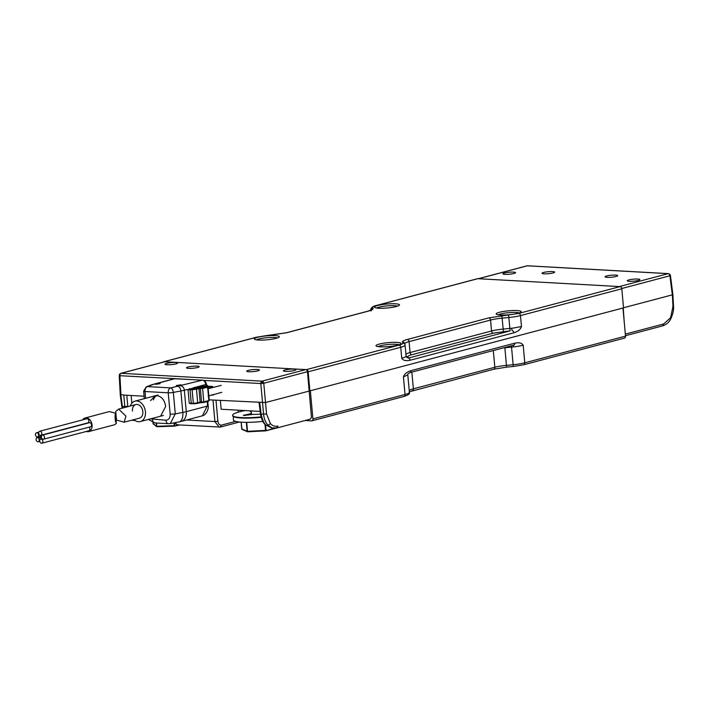 <?xml version="1.0" encoding="UTF-8"?>
<svg xmlns="http://www.w3.org/2000/svg" width="709" height="709" viewBox="0 0 709 709"><rect width="100%" height="100%" fill="white"/><g stroke="black" fill="none" stroke-linecap="round" stroke-linejoin="round"><path stroke-width="1.06" d="M188.603 368.379A6.346 1.001 -5.2 0 0 195.046 367.998A6.346 1.001 -5.2 0 0 199.123 366.819A6.346 1.001 -5.2 0 0 197.093 366.128A6.346 1.001 -5.2 0 0 189.852 366.633A6.346 1.001 -5.2 0 0 186.6 367.962A6.346 1.001 -5.2 0 0 188.603 368.379M167.049 364.763A6.346 1.001 -5.2 0 0 173.492 364.391A6.346 1.001 -5.2 0 0 177.569 363.203A6.346 1.001 -5.2 0 0 175.54 362.512A6.346 1.001 -5.2 0 0 168.29 363.017A6.346 1.001 -5.2 0 0 165.046 364.346A6.346 1.001 -5.2 0 0 167.049 364.763M248.389 370.346A6.346 1.001 -5.2 0 0 246.829 371.321A6.346 1.001 -5.2 0 0 251.261 371.738A6.346 1.001 -5.2 0 0 257.766 370.869A6.346 1.001 -5.2 0 0 259.352 370.178A6.346 1.001 -5.2 0 0 255.719 369.46A6.346 1.001 -5.2 0 0 248.389 370.346M285.452 371.356A6.346 1.001 -5.2 0 0 291.886 370.984A6.346 1.001 -5.2 0 0 295.972 369.806A6.346 1.001 -5.2 0 0 293.943 369.114A6.346 1.001 -5.2 0 0 286.693 369.611A6.346 1.001 -5.2 0 0 283.44 370.949A6.346 1.001 -5.2 0 0 285.452 371.356M120.122 373.838L119.546 374.308L120.122 373.838A2.109 1.524 75.2 0 1 120.805 373.342A2.109 1.524 75.2 0 1 121.15 373.306L164.843 361.741L305.712 369.593L262.02 381.158A2.109 1.524 75.2 0 1 263.163 381.805A2.109 1.524 75.2 0 1 263.766 383.268L307.458 371.702A2.109 1.524 -104.8 0 0 305.712 369.593M164.843 361.741A2.109 1.524 -104.8 0 0 164.497 361.776L120.805 373.342L119.635 374.139L119.236 375.495L119.777 375.247L119.236 375.513L119.546 374.308L120.22 374.157A2.109 1.418 93.2 0 0 119.927 375.708L119.236 375.513L120.255 394.736L122.081 408.198M203.643 380.37L260.797 383.551L263.597 414.278C264.067 418.868 265.529 422.529 268.011 425.24L272.061 427.89L276.953 427.961L310.436 419.099L311.455 417.202L307.458 371.702M261.089 382.009L262.179 382.257L262.303 383.48L260.797 383.551A2.109 1.418 -86.8 0 1 261.089 382.009A2.109 1.418 -86.8 0 1 262.02 381.158L121.15 373.306A2.109 1.418 93.2 0 0 120.22 374.157M209.19 399.841L265.538 402.526L309.886 390.889L308.149 371.8L400.736 347.286L401.728 358.222C403.058 360.464 405.84 361.147 410.094 360.261A2.109 1.524 -104.8 0 0 408.349 358.098L406.053 356.184A16.892 2.668 174.8 0 1 401.728 358.222M262.303 383.48L263.766 383.268L266.566 413.994L270.421 423.636C272.646 425.932 275.163 426.747 277.972 426.065L276.599 427.997L272.238 428.165L265.37 424.851C261.577 421.589 260.159 412.815 260.531 413.985L259.042 402.482M262.179 382.257L263.163 381.805M122.285 405.947L120.805 394.461L123.783 395.081L124.811 406.541L122.435 406.408L122.692 408.038M144.095 396.216L123.783 395.081M206.399 384.588L208.012 386.201L212.665 386.467L212.744 387.522M213.249 394.479L213.294 395.081L211.282 394.975M131.83 420.171L135.118 420.517L132.689 419.95M124.917 407.445L124.811 406.541L127.78 406.257L126.796 395.25M266.566 413.994L261.213 414.145C262.348 419.843 263.952 423.503 266.035 425.134L272.238 428.165M221.518 425.116L220.144 427.057L219.134 427.164L214.916 421.563L217.885 421.279C218.363 424.017 219.568 425.303 221.518 425.116L235.601 421.394M174.52 422.777L177.684 424.851L220.144 427.057M262.844 421.394A26.047 4.121 174.8 0 1 241.911 422.218A26.047 4.121 174.8 0 1 233.385 419.923L233.332 416.555M249.213 414.871A10.28 1.622 174.8 0 1 250.499 414.313M250.614 414.278A10.28 1.622 174.8 0 1 251.482 414.029M130.35 406.009A10.555 7.622 75.2 0 1 134.949 401.152A10.555 7.622 75.2 0 1 145.434 411.787A10.555 7.622 75.2 0 1 140.347 421.563A10.555 7.622 75.2 0 1 133.957 419.613M132.45 411.069A7.037 5.078 75.2 0 1 135.844 404.555A7.037 5.078 75.2 0 1 142.837 411.645A7.037 5.078 75.2 0 1 139.443 418.159L124.164 422.201L116.515 420.074L115.727 411.433L118.633 409.111L125.927 416.121L124.164 422.201M274.029 428.263L265.698 430.859L265.538 430.398L247.53 431.338L247.689 431.79L265.671 430.85M498.365 314.84A10.919 1.728 174.8 0 1 500.749 313.945A10.919 1.728 174.8 0 1 519.156 312.953M378.198 346.648A10.919 1.728 174.8 0 1 380.582 345.762A10.919 1.728 174.8 0 1 398.99 344.76M256.525 339.868A10.919 1.728 174.8 0 1 258.909 338.973A10.919 1.728 174.8 0 1 277.308 337.98M376.692 308.06A10.919 1.728 174.8 0 1 379.076 307.165A10.919 1.728 174.8 0 1 397.474 306.164M517.916 313.316A12.54 1.985 174.8 0 1 505.207 315.018A12.54 1.985 174.8 0 1 496.362 314.238A12.54 1.985 174.8 0 1 499.411 312.288A12.54 1.985 174.8 0 1 513.998 310.524A12.54 1.985 174.8 0 1 521.018 311.995A12.54 1.985 174.8 0 1 517.916 313.316M397.749 345.123A12.54 1.985 174.8 0 1 385.04 346.825A12.54 1.985 174.8 0 1 376.195 346.045A12.54 1.985 174.8 0 1 379.235 344.095A12.54 1.985 174.8 0 1 393.832 342.332A12.54 1.985 174.8 0 1 400.851 343.803A12.54 1.985 174.8 0 1 397.749 345.123M276.076 338.344A12.54 1.985 174.8 0 1 263.358 340.045A12.54 1.985 174.8 0 1 254.522 339.265A12.54 1.985 174.8 0 1 257.562 337.316A12.54 1.985 174.8 0 1 272.15 335.552A12.54 1.985 174.8 0 1 279.169 337.023A12.54 1.985 174.8 0 1 276.076 338.344M396.242 306.536A12.54 1.985 174.8 0 1 383.525 308.238A12.54 1.985 174.8 0 1 374.689 307.458A12.54 1.985 174.8 0 1 377.729 305.499A12.54 1.985 174.8 0 1 392.316 303.744A12.54 1.985 174.8 0 1 399.335 305.216A12.54 1.985 174.8 0 1 396.242 306.536M621.802 288.776A2.109 1.524 -104.8 0 0 620.047 286.613L518.74 313.431A2.109 1.524 75.2 0 1 520.486 315.594A16.892 2.668 174.8 0 1 508.849 317.499L509.842 328.435A16.892 2.668 -5.2 0 0 511.606 328.249L512.12 330.624A2.109 1.524 75.2 0 1 513.865 332.787C518.075 331.431 520.619 329.348 521.478 326.521L520.486 315.594L621.802 288.776L623.539 307.866L309.886 390.889M477.804 278.681A2.109 1.524 -104.8 0 0 477.458 278.717L376.142 305.535A2.109 1.524 75.2 0 1 376.488 305.499L477.804 278.681L620.047 286.613M518.74 313.431L488.785 317.898L407.329 339.46C403.9 340.382 402.278 341.251 402.455 342.066L402.783 343.094C402.916 343.732 401.648 344.406 398.99 345.123L306.403 369.637L164.16 361.705A2.109 1.524 -104.8 0 0 163.806 361.741A2.109 1.524 -104.8 0 0 163.212 362.122M306.403 369.637A2.109 1.524 75.2 0 1 308.149 371.8M511.606 328.249A16.892 2.668 -5.2 0 0 513.954 327.948L521.478 326.521M116.453 419.4L115.797 412.461M82.652 419.879A7.037 5.078 75.2 0 1 85.089 417.991A7.037 5.078 75.2 0 1 92.081 425.081A7.037 5.078 75.2 0 1 88.687 431.595A7.037 5.078 75.2 0 1 86.303 431.453M88.687 431.595L114.672 424.718L116.373 423.282L115.425 421.323L114.973 416.378L115.452 413.214L109.283 411.583L85.089 417.991M36.097 439.642A2.109 1.524 75.2 0 1 37.107 437.692A2.109 1.524 75.2 0 1 39.208 439.819A2.109 1.524 75.2 0 1 38.189 441.769A2.109 1.524 75.2 0 1 36.097 439.642M39.722 431.24L86.782 418.78A2.109 1.524 75.2 0 1 88.882 420.907A2.109 1.524 75.2 0 1 87.863 422.865L40.803 435.317A2.109 1.524 75.2 0 1 38.711 433.19A2.109 1.524 75.2 0 1 39.722 431.24A2.109 1.524 75.2 0 1 41.822 433.367A2.109 1.524 75.2 0 1 40.803 435.317M89.166 427.137A2.109 1.524 75.2 0 1 89.928 428.812A2.109 1.524 75.2 0 1 88.909 430.771L41.849 443.222A2.109 1.524 75.2 0 1 39.748 441.095A2.109 1.524 75.2 0 1 40.767 439.146A2.109 1.524 75.2 0 1 42.868 441.273A2.109 1.524 75.2 0 1 41.849 443.222M42.38 435.158L89.44 422.697A2.109 1.524 75.2 0 1 91.541 424.824A2.109 1.524 75.2 0 1 90.522 426.783L43.462 439.234A2.109 1.524 75.2 0 1 41.361 437.107A2.109 1.524 75.2 0 1 42.38 435.158A2.109 1.524 75.2 0 1 44.481 437.285A2.109 1.524 75.2 0 1 43.462 439.234M39.172 437.214A0.886 0.638 75.2 0 1 40.484 437.285A0.886 0.638 75.2 0 1 39.172 437.214M35.45 434.759A2.109 1.524 75.2 0 1 36.469 432.809A2.109 1.524 75.2 0 1 38.57 434.936A2.109 1.524 75.2 0 1 37.55 436.886A2.109 1.524 75.2 0 1 35.45 434.759M131.839 403.217L131.13 395.489M260.194 411.415L221.146 409.235L220.348 400.461M624.15 338.131A2.109 1.524 -104.8 0 0 624.505 338.096A2.109 1.524 -104.8 0 0 625.515 336.137L622.963 308.025L310.356 390.765L312.917 418.886L405.034 394.505L403.43 376.904C404.272 374.095 406.815 372.003 411.034 370.639A2.109 1.524 75.2 0 1 410.024 372.588A2.109 1.524 75.2 0 1 409.979 372.597L407.914 373.891M411.034 370.639L514.814 343.165C519.077 342.287 521.868 342.97 523.18 345.203A16.892 2.668 174.8 0 1 513.307 346.931A16.892 2.668 174.8 0 1 511.544 347.118L513.139 364.718A16.892 2.668 -5.2 0 0 524.784 362.804L625.515 336.137M403.66 396.491A2.109 1.524 -104.8 0 0 404.015 396.455L311.898 420.836A2.109 1.524 -104.8 0 1 311.543 420.871L305.083 420.517M311.898 420.836A2.109 1.524 -104.8 0 0 312.917 418.886M514.814 343.165A2.109 1.524 75.2 0 1 513.821 345.115A2.109 1.524 75.2 0 1 513.795 345.123L513.396 345.132M513.44 345.159L513.307 346.931M407.755 374.866L407.781 374.68A16.892 2.668 174.8 0 1 407.755 374.866L403.43 376.904M504.524 272.974A6.346 1.001 -5.2 0 0 502.965 273.94A6.346 1.001 -5.2 0 0 507.405 274.356A6.346 1.001 -5.2 0 0 513.901 273.497A6.346 1.001 -5.2 0 0 515.487 272.805A6.346 1.001 -5.2 0 0 511.854 272.088A6.346 1.001 -5.2 0 0 504.524 272.974M606.727 275.952A6.346 1.001 -5.2 0 0 605.158 276.927A6.346 1.001 -5.2 0 0 609.598 277.343A6.346 1.001 -5.2 0 0 616.094 276.475A6.346 1.001 -5.2 0 0 617.681 275.783A6.346 1.001 -5.2 0 0 614.047 275.065A6.346 1.001 -5.2 0 0 606.727 275.952M628.901 279.904A6.346 1.001 -5.2 0 0 627.332 280.87A6.346 1.001 -5.2 0 0 631.772 281.296A6.346 1.001 -5.2 0 0 638.268 280.427A6.346 1.001 -5.2 0 0 639.864 279.736A6.346 1.001 -5.2 0 0 636.23 279.018A6.346 1.001 -5.2 0 0 628.901 279.904M543.643 272.442A6.346 1.001 -5.2 0 0 542.084 273.408A6.346 1.001 -5.2 0 0 546.515 273.825A6.346 1.001 -5.2 0 0 553.02 272.965A6.346 1.001 -5.2 0 0 554.606 272.265A6.346 1.001 -5.2 0 0 550.973 271.547A6.346 1.001 -5.2 0 0 543.643 272.442M621.758 288.51L669.89 275.766L672.354 294.847L672.974 306.421L670.608 317.712L663.677 323.969L625.338 334.116M672.354 294.847L672.203 294.386L672.354 294.847L623.53 307.768M669.89 275.766A2.109 1.524 -104.8 0 0 669.296 274.312L670.43 275.455L669.89 275.766L670.43 275.455L672.894 294.572L673.515 306.164C673.851 309.762 672.992 313.892 670.918 318.554L670.918 318.554C669.331 322.046 666.575 324.483 662.658 325.865L625.48 335.712M670.386 275.189L668.454 273.63A2.109 1.418 -86.8 0 0 668.153 273.656L619.365 286.569L478.495 278.726L527.283 265.804A2.109 1.524 -104.8 0 0 526.929 265.84L527.585 265.778A2.109 1.418 93.2 0 0 527.283 265.804L668.153 273.656A2.109 1.524 -104.8 0 1 669.296 274.312M624.248 322.143L623.229 307.954M669.908 274.33L669.19 273.984M527.886 265.84A2.109 1.418 93.2 0 0 527.585 265.778L668.454 273.63M261.089 416.901A26.393 4.174 174.8 0 1 241.246 417.592A26.393 4.174 174.8 0 1 232.614 415.314L232.649 415.731A26.393 4.174 -5.2 0 0 241.282 418.009A26.393 4.174 -5.2 0 0 261.204 417.309M232.614 415.314A26.393 4.174 174.8 0 1 245.119 410.573M251.394 413.072A8.18 1.294 -5.2 0 0 250.747 413.666A8.18 1.294 -5.2 0 0 250.756 413.719L243.347 415.323A16.892 2.668 -5.2 0 0 243.993 415.483L253.29 414.357A8.18 1.294 -5.2 0 0 259.397 414.171L260.549 414.153M251.225 411.211A16.892 2.668 -5.2 0 0 251.092 411.238L250.339 411.504L251.278 411.787M249.949 414.012L243.799 415.439M249.993 414.428L250.8 414.145M251.438 413.489A8.18 1.294 -5.2 0 0 250.791 414.012M178.145 424.877L174.503 426.136L174.308 425.684L156.866 426.26L157.07 426.712L174.476 426.136M152.984 422.591L153.082 423.627A0.558 0.541 127.1 0 0 153.286 424.009L156.716 426.596A0.558 0.541 -52.9 0 1 156.503 426.224L153.073 423.601M180.981 384.792L176.364 385.528L180.981 384.792M160.199 383.631L155.59 384.375L160.199 383.631M160.58 416.201L165.676 406.434C164.639 400.106 161.723 396.499 156.937 395.622M202.065 402.57L199.725 402.792A0.7 0.487 -104.2 0 0 199.841 402.783L197.359 403.403A0.7 0.487 -104.2 0 1 197.244 403.421L193.823 403.793L193.335 403.235L192.121 389.853L198.954 388.754A0.7 0.487 -104.2 0 0 198.387 388.027L207.055 386.467L203.492 386.077L204.041 386.644L203.492 386.077L195.684 388.045L193.061 387.885L205.894 384.491C205.078 381.575 203.891 380.139 202.322 380.184A2.109 1.418 -86.8 0 1 202.632 380.157C204.759 380.52 206.009 381.867 206.399 384.189L206.461 386.254M153.525 384.349A4.219 3.049 -104.8 0 0 152.825 384.42L146.267 386.839A4.219 3.678 68.2 0 1 147.454 386.609L153.525 384.349L174.999 378.668L202.322 380.184L170.674 387.903A4.219 2.207 79.2 0 1 173.333 392.423A4.219 0.665 174.8 0 1 168.228 392.804A4.219 2.845 -86.8 0 1 170.674 387.903L147.454 386.609A4.219 2.845 93.2 0 0 145.017 391.51L168.228 392.804L170.187 414.26C170.151 417.973 168.733 419.958 165.906 420.215L150.53 418.868M193.185 388.257L189.037 388.957L192.476 389.028L198.387 388.027M193.646 403.784L189.268 403.306L188.053 389.923L186.937 389.516L188.009 389.728L189.037 388.957M175.61 378.695A2.109 1.418 93.2 0 0 175.309 378.633A2.109 1.418 93.2 0 0 174.999 378.668L119.927 375.708L120.947 394.922M190.384 403.722L191.678 403.696A0.7 0.47 -86.8 0 1 191.253 403.111L189.268 403.306M208.003 386.91L208.313 387.823M155.182 395.799L150.592 400.647M170.187 414.26L175.283 413.87L173.333 392.423L180.857 390.978A17.592 2.783 174.8 0 0 184.34 390.198L186.29 411.654A10.555 7.622 75.2 0 1 181.203 421.421L202.428 415.802L207.445 405.61M207.684 387.141L208.224 386.848M178.198 386.467A4.219 2.207 -100.8 0 1 180.857 390.978L182.807 412.434L175.283 413.87L170.32 423.574L168.494 423.69A4.219 2.845 -86.8 0 0 168.503 423.69L154.961 422.927L148.349 419.444M155.572 422.865C153.835 423.078 152.772 421.944 152.373 419.462M168.494 423.69A4.219 2.845 -86.8 0 1 165.906 420.215M188.009 389.728L192.121 389.853L192.476 389.028M190.437 388.913A0.7 0.47 -86.8 0 0 190.03 389.737L191.253 403.111L193.823 403.793L193.335 403.235A3.518 0.558 -5.2 0 0 197.687 402.756L196.473 389.374A0.7 0.487 -104.2 0 0 195.906 388.656M212.682 386.715L208.1 387.876M208.171 388.647L207.471 388.532M208.286 388.656L221.173 385.395M221.802 392.316L208.162 396.092M270.421 423.636L268.011 425.24M212.984 400.053L214.916 421.563L186.618 419.985M259.733 402.659L261.072 413.684M217.885 421.279L215.997 400.222M238.277 412.151L238.135 410.183M237.497 422.458L238.534 421.926M266.035 425.134L265.388 424.868M246.714 422.342L247.53 431.338L241.734 428.972A0.558 0.523 113.4 0 0 242.035 429.406L247.441 431.746A0.558 0.523 -66.6 0 1 247.131 431.311L246.315 422.342M265.884 430.806L276.164 428.139M247.671 431.79A0.558 0.523 -66.6 0 1 247.441 431.746L265.698 430.859L276.368 428.094M241.725 428.918L241.113 422.174L242.035 429.406M264.998 424.461L265.538 430.398L266.07 430.328L265.591 425.072M410.094 360.261L513.865 332.787M164.16 361.705L256.747 337.2L286.693 332.734L368.148 311.171C371.578 310.25 373.2 309.372 373.031 308.566L372.695 307.529C372.562 306.9 373.829 306.226 376.488 305.499M370.825 310.196L370.789 309.806A16.892 2.668 174.8 0 1 370.772 309.718L370.816 310.196M256.747 337.2A2.109 1.524 -104.8 0 0 256.392 337.236L163.806 361.741M406.053 356.184A16.892 2.668 -5.2 0 0 406.08 355.989L405.087 345.061A16.892 2.668 174.8 0 1 400.736 347.286A2.109 1.524 -104.8 0 0 398.99 345.123M405.069 344.973A16.892 2.668 174.8 0 1 405.087 345.061L404.981 344.53A2.109 2.083 -17.7 0 1 405.069 344.973M510.134 330.837L408.349 358.098L408.021 356.742C407.888 356.104 409.155 355.431 411.814 354.713L493.278 333.15L510.134 330.837L509.842 328.435L503.168 329.073L501.875 315.744M402.783 343.094A2.109 2.083 -17.7 0 1 404.981 344.53L404.653 343.502A2.109 2.083 162.3 0 0 402.455 342.066M404.724 343.732A16.892 2.668 174.8 0 1 409.075 341.623A2.109 1.524 -104.8 0 0 407.329 339.46M508.557 315.097L508.849 317.499L502.167 318.146A16.892 2.668 174.8 0 0 490.531 320.06L491.532 330.988L410.068 352.55L409.075 341.623L490.531 320.06A2.109 1.524 -104.8 0 0 488.785 317.898M370.896 310.161L370.789 309.806A2.109 2.083 -17.7 0 1 372.695 307.529M371.215 310.001A2.109 2.083 -17.7 0 1 373.031 308.566M371.135 310.932L371.472 309.833L367.803 311.207A2.109 1.524 75.2 0 1 368.148 311.171M286.037 332.902A2.109 1.524 75.2 0 1 286.339 332.769A2.109 1.524 75.2 0 1 286.693 332.734M367.803 311.207L286.339 332.769L266.93 335.525M266.903 335.525L256.392 337.236M406.08 356.051A2.109 2.083 162.3 0 0 408.349 357.77M411.814 354.713A2.109 1.524 75.2 0 1 410.068 352.55A16.892 2.668 -5.2 0 0 405.929 354.287M503.461 331.475L503.168 329.073A16.892 2.668 -5.2 0 0 491.532 330.988A2.109 1.524 75.2 0 0 493.278 333.15M406.062 355.812A2.109 2.083 162.3 0 0 408.021 356.742M523.18 345.203L524.784 362.804A2.109 1.524 75.2 0 1 523.765 364.763L513.245 366.491L513.139 364.718L506.465 365.365A16.892 2.668 -5.2 0 0 494.829 367.271L413.374 388.833A16.892 2.668 -5.2 0 0 409.226 390.579M506.554 367.111L513.245 366.491L506.581 367.111L504.87 347.764L511.544 347.118L511.437 345.744M407.764 374.582A16.892 2.668 174.8 0 1 407.781 374.68L409.385 392.281C410.174 393.619 408.384 395.019 404.015 396.455A2.109 1.524 -104.8 0 0 405.034 394.505A16.892 2.668 -5.2 0 0 409.385 392.281M412 390.827A2.109 1.524 -104.8 0 0 412.354 390.792A2.109 1.524 -104.8 0 0 413.374 388.833L411.849 372.11M493.464 369.265A2.109 1.524 -104.8 0 0 493.81 369.229A2.109 1.524 -104.8 0 0 494.829 367.271L493.304 350.547M503.142 347.942A16.892 2.668 174.8 0 1 504.87 347.764L504.843 347.49M670.608 317.712L670.173 318.793M663.677 323.969L662.658 325.865M672.823 305.96L672.974 306.421M156.21 422.998L156.68 426.26L156.574 423.025M174.68 426.1L179.705 424.966M157.035 426.703A0.558 0.541 -52.9 0 1 156.716 426.596L174.503 426.136L179.749 424.966M174.051 422.865L174.308 425.684L174.848 425.622L174.644 423.424M202.162 402.579L202.109 402.57A0.7 0.487 -86.2 0 1 201.56 402.003L200.337 388.621L201.56 402.003L200.168 402.127L198.954 388.754L200.337 388.621A0.7 0.487 -86.2 0 1 200.762 387.805M203.607 386.059L207.152 386.299L208.021 386.999L209.235 400.372L208.508 401.223L203.474 402.49A0.7 0.487 -104.2 0 0 203.811 401.843L201.826 402.021A0.7 0.487 -86.2 0 0 202.269 402.606L203.474 402.49A0.7 0.487 -104.2 0 1 203.368 402.499L202.375 402.588A0.7 0.487 -86.2 0 1 202.269 402.606L199.841 402.783A0.7 0.487 -104.2 0 0 200.168 402.127L197.687 402.756A0.7 0.487 -104.2 0 1 197.359 403.403L191.678 403.696A0.7 0.47 -86.8 0 0 191.785 403.678M207.037 386.308L207.657 387.185L208.836 400.567L203.811 401.843L202.588 388.461L200.612 388.638A0.7 0.487 93.8 0 1 201.037 387.823M207.897 386.653L209.315 386.272M150.361 385.209A4.219 3.678 68.2 0 1 151.549 384.978M186.937 389.516L184.34 390.198A4.219 3.049 -104.8 0 0 180.848 385.873M206.044 386.228L205.707 383.986M170.32 423.574L179.093 421.899A10.555 5.521 79.2 0 0 182.807 412.434A17.592 2.783 -5.2 0 0 186.29 411.654L207.586 406.018L207.258 401.533M145.629 398.325L145.017 391.51A4.219 0.665 174.8 0 1 143.635 391.146L146.267 386.839M156.645 395.613A10.555 7.622 -104.8 0 0 153.41 399.903M199.725 402.792L197.457 403.368M208.809 400.257L208.402 401.232L203.58 402.446M208.836 400.567L208.402 401.232L208.836 400.567M207.055 386.467L207.622 387.194L202.588 388.461A0.7 0.487 75.8 0 0 202.021 387.734M131.794 420.18L133.319 420.419M220.49 427.022L239.42 422.032M174.139 422.848L177.684 424.851M134.949 401.152L158.001 395.046M140.347 421.563L163.407 415.456M251.199 410.91L251.527 414.49M376.142 305.535C373.023 306.111 371.232 307.502 370.772 309.718M135.844 404.555L118.633 409.111M115.727 411.433L116.515 420.074M39.172 437.143L37.107 437.692M42.115 438.782L40.767 439.146M41.565 435.867L39.607 436.389M38.818 432.189L36.469 432.809M115.452 413.214L116.373 423.282M39.784 441.352L38.189 441.769M41.485 437.728L40.059 438.1M41.592 435.813L37.55 436.886M624.505 338.096L523.765 364.763M513.795 345.123L410.024 372.588M506.572 367.138L493.81 369.229L409.341 391.793M526.929 265.84L478.318 278.708M153.286 424.009L152.976 422.582M202.632 380.157L174.308 378.73M152.825 384.42L174.299 378.73M207.817 401.391L208.136 405.778C209.013 408.402 206.354 414.987 202.428 415.802M144.317 398.671L143.635 391.146M179.093 421.899L181.203 421.421"/></g></svg>
